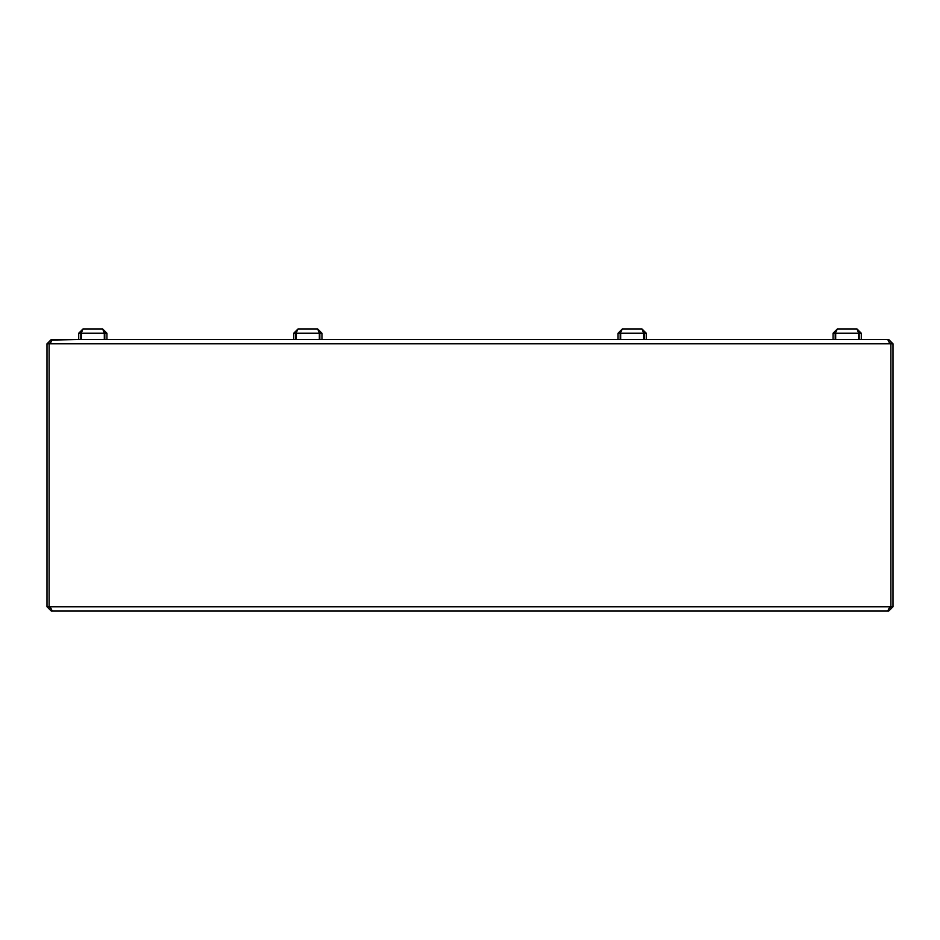 <?xml version="1.0" encoding="UTF-8"?>
<svg xmlns="http://www.w3.org/2000/svg" width="940" height="940" viewBox="0 0 940 940"><rect width="100%" height="100%" fill="white"/><g stroke="black" fill="none" stroke-linecap="round" stroke-linejoin="round"><path stroke-width="1.41" d="M863.801 339.575L888.77 339.575L893 343.805L893 606.77L888.77 611L107.219 611L832.781 611M888.77 608.885L890.885 606.77L890.885 343.805L888.77 341.69M889.886 606.77L887.771 611L52.229 611L50.114 606.77L893 606.77M51.23 341.69L49.115 343.805L50.114 343.805L52.229 339.575L887.771 339.575L889.886 343.805L893 343.805M51.23 340.08L76.199 339.575M51.23 339.575L47 343.805L47 606.77L51.23 611L107.219 611M47 343.805L49.115 343.805L49.115 606.77L51.23 608.885M50.114 606.77L47 606.77M81.51 332.513L82.955 329L102.695 329L104.317 333.23L104.317 339.575M836.095 331.609L837.305 329L857.045 329L858.667 333.23L858.667 339.575M836.13 331.468L835.19 333.23L833.075 333.23L837.305 329L857.045 329L861.275 333.23L859.16 333.23L858.22 331.468M861.275 333.23L861.275 339.575M859.16 333.23L859.16 339.575M833.075 333.23L833.075 339.575M835.19 333.23L835.19 339.575M858.667 333.23L835.684 333.23L835.684 339.575M81.78 331.468L80.84 333.23L78.725 333.23L82.955 329L102.695 329L106.925 333.23L104.81 333.23L103.87 331.468M104.317 333.23L81.334 333.23L81.334 339.575M106.925 333.23L106.925 339.575M104.81 333.23L104.81 339.575M81.745 331.609L81.592 332.196M78.725 333.23L78.725 339.575M80.84 333.23L80.84 339.575M296.77 331.609L297.98 329L317.72 329L319.341 333.23L319.341 339.575M318.895 331.468L319.835 333.23L321.95 333.23L317.72 329M321.95 333.23L321.95 339.575M319.835 333.23L319.835 339.575M297.98 329L293.75 333.23L295.865 333.23L295.865 339.575M296.805 331.468L295.865 333.23M293.75 333.23L293.75 339.575M319.341 333.23L296.358 333.23L296.358 339.575M621.07 331.609L622.28 329L642.02 329L643.641 333.23L643.641 339.575M643.195 331.468L644.135 333.23L646.25 333.23L642.02 329M646.25 333.23L646.25 339.575M644.135 333.23L644.135 339.575M622.28 329L618.05 333.23L620.165 333.23L620.165 339.575M621.105 331.468L620.165 333.23M618.05 333.23L618.05 339.575M643.641 333.23L620.659 333.23L620.659 339.575M50.114 343.805L889.886 343.805"/></g></svg>
